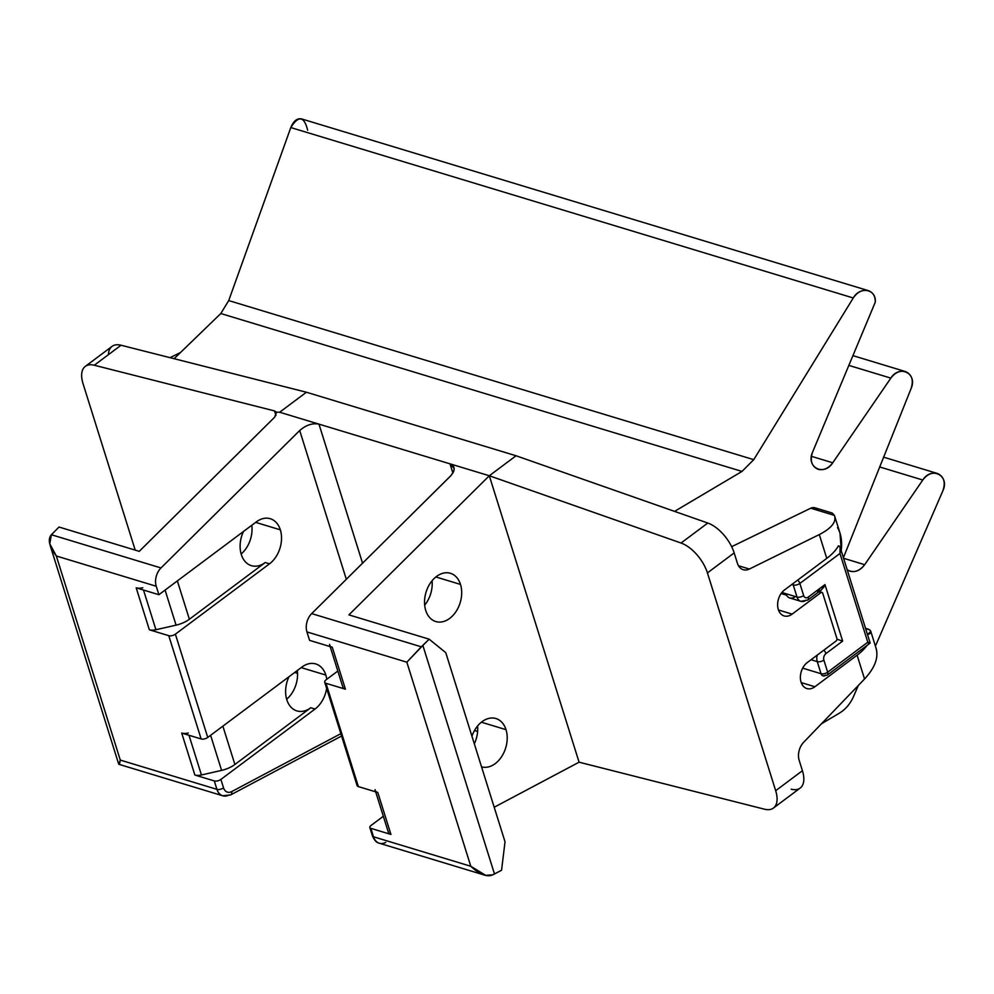 <?xml version="1.0" encoding="UTF-8"?>
<svg xmlns="http://www.w3.org/2000/svg" width="994" height="994" viewBox="0 0 994 994"><rect width="100%" height="100%" fill="white"/><g stroke="black" fill="none" stroke-linecap="round" stroke-linejoin="round"><path stroke-width="1.49" d="M474.511 730.503L477.629 731.46L474.511 730.503M870.806 631.426L876.186 648.573C878.634 657.842 874.757 667.98 864.556 678.989L857.101 655.195L814.894 686.742A14.55 10.3 106.9 0 1 806.879 688.556A14.55 10.3 106.9 0 1 800.381 677.063A14.55 10.3 106.9 0 1 807.302 662.538L836.053 641.043A1.938 1.379 106.9 0 0 836.886 638.434L822.721 593.244A1.938 1.379 106.9 0 0 820.882 592.635L818.634 591.952L820.882 592.635L792.131 614.118A14.55 10.3 106.9 0 1 784.129 615.932A14.55 10.3 106.9 0 1 777.619 604.451A14.55 10.3 106.9 0 1 784.552 589.914L826.759 558.367A48.482 23.732 -17.4 0 0 838.054 546.489A48.482 23.732 -17.4 0 0 838.414 545.843A48.482 23.732 162.6 0 1 838.054 546.489A48.482 23.732 162.6 0 1 826.759 558.367L819.304 534.573L749.377 569.04A14.55 10.3 106.9 0 1 743.226 569.711A14.55 10.3 106.9 0 1 737.424 563.287L734.168 552.913L707.43 572.904L775.68 790.702L802.419 770.71L799.176 760.335A14.55 10.3 -73.1 0 1 803.674 742.282L864.556 678.989L857.101 655.195L814.894 686.742A14.55 10.3 -73.1 0 1 801.065 682.132A14.55 10.3 -73.1 0 1 807.302 662.538L836.053 641.043A1.938 1.379 106.9 0 0 836.886 638.434L822.721 593.244A1.938 1.379 106.9 0 0 820.882 592.635L792.131 614.118A14.55 10.3 -73.1 0 1 778.314 609.508A14.55 10.3 -73.1 0 1 784.552 589.914L826.759 558.367L819.304 534.573L749.377 569.04A14.55 10.3 -73.1 0 1 737.424 563.287L734.168 552.913L707.43 572.904A29.087 14.798 -126.8 0 0 681.052 543.022L489.309 475.753L579.08 762.187L764.461 809.191A29.087 14.798 -126.8 0 0 773.444 808.047A29.087 14.798 -126.8 0 0 775.68 790.702L802.419 770.71A29.087 14.798 53.2 0 1 800.182 788.056L773.444 808.047M867.538 634.694L870.794 631.376L869.551 629.811L865.637 628.63L869.551 629.811C871.8 631.724 871.179 633.34 867.675 634.644M857.101 655.195A48.482 23.732 -17.4 0 0 867.029 645.404A48.482 23.732 162.6 0 1 857.101 655.195M870.123 643.056L867.787 642.223L839.967 553.472L799.847 583.453A4.846 2.473 -126.8 0 0 797.747 580.049A4.846 2.473 53.2 0 1 799.847 583.453A4.846 2.373 162.6 0 1 793.237 584.957L797.026 597.059L793.237 584.957A4.846 3.429 -73.1 0 1 793.001 583.59A4.846 3.429 106.9 0 0 793.237 584.957A4.846 2.373 -17.4 0 0 799.847 583.453L803.649 595.555A4.846 3.429 106.9 0 0 808.259 597.096L824.97 584.596L842.663 641.08L836.973 639.229L842.663 641.08L825.952 653.58A4.846 3.429 106.9 0 0 823.877 660.103L827.667 672.217L867.787 642.223L839.967 553.472L840.104 547.259L838.774 545.942L838.054 546.476L838.774 545.942C840.601 546.675 840.999 549.185 839.967 553.472L799.847 583.453L803.649 595.555A4.846 2.373 162.6 0 1 797.026 597.059A9.691 6.871 106.9 0 0 800.903 601.345A9.691 6.871 -73.1 0 1 797.026 597.059L781.905 592.486L797.026 597.059A4.846 2.373 -17.4 0 0 803.649 595.555A4.846 3.429 106.9 0 0 808.259 597.096L824.97 584.596L842.663 641.08L825.952 653.58A4.846 2.473 -126.8 0 0 823.852 650.163A4.846 2.473 53.2 0 1 825.952 653.58A4.846 3.429 106.9 0 0 823.877 660.103A4.846 2.373 162.6 0 1 817.254 661.619L821.044 673.721A4.846 3.429 106.9 0 0 822.982 675.858A4.846 3.429 -73.1 0 1 821.044 673.721A4.846 2.373 -17.4 0 0 827.667 672.205A4.846 2.373 162.6 0 1 821.044 673.721L802.667 668.142L821.044 673.721L817.254 661.619A4.846 2.373 -17.4 0 0 823.877 660.103L827.667 672.217A4.846 2.473 53.2 0 1 827.294 675.1A4.846 2.473 -126.8 0 0 827.667 672.205L867.787 642.223L869.116 642.77L868.396 643.304M814.894 686.742L801.226 682.592L814.894 686.742M840.29 547.756L870.16 643.068L827.294 675.1L822.982 675.858A4.846 3.429 106.9 0 0 825.654 675.249M818.037 510.419C816.236 507.636 813.8 506.903 810.731 508.207L731.659 546.688L810.731 508.207L834.401 515.377L832.264 513.066L834.401 515.377C836.637 521.825 831.605 528.236 819.304 534.573C831.059 528.547 836.19 522.397 834.674 516.135L834.401 515.377L810.731 508.207L814.856 507.772L831.816 512.904M839.992 533.095L841.259 550.341M793.237 584.957L791.771 584.522L793.237 584.957M817.254 661.619L811.054 659.73L817.254 661.619A9.691 6.871 -73.1 0 1 817.23 655.108A9.691 6.871 106.9 0 0 817.254 661.619M795.101 596.76A9.691 6.871 -73.1 0 1 786.502 595.145L781.122 593.517L786.502 595.145A9.691 6.871 -73.1 0 0 789.758 597.966L800.903 601.345A9.691 6.871 106.9 0 0 806.246 600.14A4.846 2.473 -126.8 0 0 807.874 599.978A4.846 2.473 -126.8 0 0 808.259 597.096A4.846 2.473 53.2 0 1 807.874 599.978L800.903 601.345M792.131 614.118L778.464 609.981L792.131 614.118M819.615 590.138L817.602 591.641M823.417 587.852L824.97 584.596L821.417 589.827M820.149 591.84L819.888 591.008L820.149 591.84M135.209 550.129L83.061 383.721L135.209 550.129M170.036 357.666L180.51 352.51L170.036 357.666M85.31 366.376A29.087 14.798 -126.8 0 0 83.061 383.721A29.087 14.798 -126.8 0 1 94.281 365.233A29.087 14.798 -126.8 0 0 85.31 366.376L112.049 346.384A29.087 14.798 53.2 0 1 121.032 345.241L94.281 365.233L274.518 410.92L275.959 415.542L274.518 410.92L276.531 412.498L274.63 417.219L139.247 551.347L58.994 527.031L51.377 534.735L161.003 567.947L299.703 430.514L346.322 579.291L299.703 430.514C306.028 425.022 312.451 422.897 318.975 424.14L362.562 563.2L318.975 424.14L279.662 412.224L276.394 412.137L279.662 412.224L306.413 392.232L279.662 412.224L450.009 463.838L318.975 424.14C312.451 422.897 306.028 425.022 299.703 430.514L161.003 567.947L51.377 534.735L58.994 527.031L139.247 551.347L274.63 417.219L276.394 412.137L274.518 410.92L94.281 365.233L121.032 345.241L306.413 392.232L516.06 455.761L489.309 475.753L516.06 455.761L707.79 523.03L681.052 543.022L489.309 475.753L348.906 614.876L429.159 639.192L422.86 645.429L494.49 873.999L492.763 874.819C487.072 877.404 479.754 874.558 470.796 866.271L406.844 662.19L306.935 631.923L309.581 640.36L306.935 631.923A14.55 10.3 -73.1 0 1 311.681 613.609L450.394 476.176C455.525 470.324 455.389 466.211 450.009 463.838L489.309 475.753L348.906 614.876L429.159 639.192L445.759 652.66L505.027 841.794L445.759 652.66L429.159 639.192L421.307 646.821L311.681 613.609L451.003 475.53L453.624 471.566L454.171 468.435L450.009 463.838L452.891 473.032L450.009 463.838L489.309 475.753L579.08 762.187L494.204 807.24L579.08 762.187L764.461 809.191A29.087 14.798 -126.8 0 0 775.68 790.702L707.43 572.904A29.087 14.798 -126.8 0 0 681.052 543.022L707.79 523.03A29.087 14.798 53.2 0 1 734.168 552.913A29.087 14.798 -126.8 0 0 707.79 523.03L516.06 455.761L306.413 392.232L121.032 345.241A29.087 14.798 -126.8 0 0 108.408 354.672M791.199 789.199A29.087 14.798 -126.8 0 0 802.419 770.71L799.176 760.335A14.55 10.3 106.9 0 1 803.674 742.282L864.556 678.989C875.229 667.421 878.969 656.91 875.789 647.467M749.377 569.04L738.492 565.748L749.377 569.04M841.21 550.701C842.328 541.357 841.086 533.654 837.52 527.578M425.73 610.415A25.21 17.855 -73.1 0 1 436.54 576.445A25.21 17.855 -73.1 0 1 460.495 584.422A25.21 17.855 -73.1 0 1 449.686 618.405A25.21 17.855 -73.1 0 1 425.73 610.415A25.21 17.855 106.9 0 0 435.807 621.548A25.21 17.855 106.9 0 0 455.973 611.633A25.21 17.855 106.9 0 0 460.495 584.422L435.869 576.967L460.495 584.422A25.21 17.855 106.9 0 0 450.419 573.289A25.21 17.855 106.9 0 0 430.253 583.205A25.21 17.855 106.9 0 0 425.73 610.415M471.939 736.231A25.21 17.855 -73.1 0 1 489.508 718.24A25.21 17.855 -73.1 0 1 506.008 729.671A25.21 17.855 -73.1 0 1 501.572 756.745A25.21 17.855 -73.1 0 1 481.543 766.846A25.21 17.855 106.9 0 0 501.572 756.745A25.21 17.855 106.9 0 0 506.008 729.671L481.382 722.203L506.008 729.671A25.21 17.855 106.9 0 0 495.931 718.538A25.21 17.855 106.9 0 0 471.939 736.231M505.027 841.794L501.56 870.247L505.027 841.794M494.49 873.999L501.56 870.247L492.763 874.819L485.656 875.329L470.796 866.271L406.844 662.19L422.86 645.429L494.49 873.999M483.693 874.844L379.323 843.223A14.55 10.3 -73.1 0 1 373.508 836.799L470.796 866.271L373.508 836.799A14.55 10.3 106.9 0 0 379.323 843.223A14.55 10.3 106.9 0 0 385.759 842.403M379.323 843.223C376.714 842.825 374.427 840.402 372.477 835.954A3.877 1.901 -17.4 0 0 373.508 836.799A3.877 1.901 162.6 0 1 372.477 835.954L369.83 827.517A3.877 1.901 -17.4 0 0 370.861 828.35L373.508 836.799L370.861 828.35A3.877 1.901 162.6 0 1 370.911 825.567L383.336 816.273L370.911 825.567A3.877 1.901 -17.4 0 0 369.83 827.517M474.324 743.835A25.21 17.855 106.9 0 0 477.58 725.993A25.21 17.855 -73.1 0 1 474.324 743.835M329.71 645.143A9.691 4.746 -17.4 0 0 332.269 647.243L309.581 640.36L332.269 647.243L345.427 689.202L326.007 683.313A4.846 2.373 162.6 0 1 326.069 679.821L337.823 671.037L326.069 679.821A4.846 2.373 -17.4 0 0 324.715 682.269A4.846 2.373 -17.4 0 0 326.007 683.313L358.374 786.589L377.782 792.479L390.94 834.438L370.861 828.35L390.94 834.438A9.691 4.746 162.6 0 1 388.368 832.338L375.682 791.845M424.674 605.16A25.21 17.855 106.9 0 0 432.067 580.757A25.21 17.855 -73.1 0 1 424.674 605.16M306.935 631.923A14.55 10.3 -73.1 0 1 311.681 613.609L421.307 646.821L406.844 662.19L306.935 631.923M375.223 790.379A9.691 4.746 -17.4 0 0 377.782 792.479L390.94 834.438A9.691 4.746 -17.4 0 1 388.269 831.568M357.542 783.955A4.846 2.373 -17.4 0 0 358.374 786.589L377.782 792.479A9.691 4.746 162.6 0 1 375.111 789.609M342.744 686.332A9.691 4.746 -17.4 0 0 345.427 689.202L326.007 683.313L358.374 786.589A4.846 2.373 162.6 0 1 357.082 785.546L324.715 682.269M329.598 644.373A9.691 4.746 162.6 0 0 332.269 647.243L345.427 689.202A9.691 4.746 162.6 0 1 342.855 687.102L330.17 646.597M294.709 672.453L297.541 673.447L294.709 672.453M241.144 553.993A25.21 17.855 106.9 0 0 251.793 525.267A25.21 17.855 -73.1 0 1 241.144 553.993M286.657 699.229A25.21 17.855 106.9 0 0 297.318 670.503A25.21 17.855 -73.1 0 1 286.657 699.229M136.253 587.852L158.891 594.71L156.244 586.261A14.55 10.3 106.9 0 1 161.003 567.947A14.55 10.3 106.9 0 0 156.244 586.261L56.335 555.994L120.286 760.075L216.928 789.348L214.282 780.911L194.861 775.022L181.716 733.063L201.136 738.952L168.769 635.675L149.349 629.786L136.19 587.827L158.891 594.71L156.244 586.261L56.335 555.994C49.141 546.389 47.488 539.307 51.377 534.735L49.762 543.78L56.335 555.994L120.286 760.075L118.858 764.274M181.765 733.087L201.136 738.952L168.769 635.675L149.349 629.786A9.691 4.746 -17.4 0 0 155.934 629.724L176.075 625.151A19.395 9.493 -17.4 0 0 189.369 619.237L177.354 580.906L189.369 619.237A19.395 9.493 162.6 0 1 176.075 625.151L165.079 590.076L176.075 625.151L155.934 629.724L143.496 590.038L155.934 629.724A9.691 4.746 162.6 0 1 149.349 629.786L136.19 587.827A9.691 4.746 -17.4 0 0 142.788 587.765M158.891 594.71L256.365 521.85A25.21 17.855 -73.1 0 1 280.333 529.839A25.21 17.855 106.9 0 0 270.256 518.706A25.21 17.855 106.9 0 0 256.365 521.85L158.891 594.71M189.369 619.237L265.261 562.517A25.21 17.855 -73.1 0 1 241.306 554.528A25.21 17.855 -73.1 0 1 243.48 531.479A25.21 17.855 106.9 0 0 241.306 554.528A25.21 17.855 106.9 0 0 251.37 565.661A25.21 17.855 106.9 0 0 265.261 562.517L269.523 563.809L175.379 634.172L207.746 737.449L301.89 667.086A25.21 17.855 -73.1 0 1 325.846 675.075A25.21 17.855 -73.1 0 1 326.777 679.3A25.21 17.855 106.9 0 0 325.846 675.075A25.21 17.855 106.9 0 0 315.769 663.942A25.21 17.855 106.9 0 0 301.89 667.086L207.746 737.449A4.846 2.373 162.6 0 1 201.136 738.952A4.846 2.373 -17.4 0 0 207.746 737.449L175.379 634.172A4.846 2.373 162.6 0 1 168.769 635.675A4.846 2.373 -17.4 0 0 175.379 634.172L269.523 563.809A25.21 17.855 106.9 0 0 280.333 529.839A25.21 17.855 -73.1 0 1 269.523 563.809L265.261 562.517L189.369 619.237M255.682 522.372L280.333 529.839L255.682 522.372M231.714 791.584L340.83 733.671L231.714 791.584A4.846 2.796 62 0 1 230.707 794.877A4.846 2.796 -118 0 0 231.714 791.584A9.691 6.871 106.9 0 1 223.538 787.844A9.691 6.871 106.9 0 0 231.714 791.584M119.454 764.374L120.286 760.075L216.928 789.348L214.282 780.911L194.861 775.022A9.691 4.746 -17.4 0 0 201.447 774.972L221.587 770.387A19.395 9.493 -17.4 0 0 234.882 764.485L310.774 707.753L315.036 709.045A25.21 17.855 106.9 0 0 326.641 688.42A25.21 17.855 -73.1 0 1 315.036 709.045L220.904 779.408L223.538 787.844A4.846 2.373 162.6 0 1 216.928 789.348A14.55 10.3 106.9 0 0 222.731 795.772A14.55 10.3 106.9 0 0 229.179 794.964A4.846 2.796 -118 0 0 230.707 794.877L341.563 736.032M119.019 764.349L222.731 795.772A14.55 10.3 -73.1 0 1 216.928 789.348A4.846 2.373 -17.4 0 0 223.538 787.844L220.904 779.408A4.846 2.373 162.6 0 1 214.282 780.911A4.846 2.373 -17.4 0 0 220.904 779.408L315.036 709.045L310.774 707.753A25.21 17.855 -73.1 0 1 286.819 699.776A25.21 17.855 -73.1 0 1 288.993 676.728A25.21 17.855 106.9 0 0 286.819 699.776A25.21 17.855 106.9 0 0 296.895 710.909A25.21 17.855 106.9 0 0 310.774 707.753L234.882 764.485A19.395 9.493 162.6 0 1 221.587 770.387L201.447 774.972A9.691 4.746 162.6 0 1 194.861 775.022L181.716 733.063A9.691 4.746 -17.4 0 0 188.301 733.013M189.009 735.287L201.447 774.972L189.009 735.287M210.604 735.311L221.587 770.387L210.604 735.311M222.867 726.142L234.882 764.485L222.867 726.142M301.194 667.608L325.846 675.075L301.194 667.608M868.408 629.177L869.551 629.811M839.172 713.294L821.454 723.794L839.172 713.294C845.447 709.467 850.181 703.976 853.386 696.819C850.181 703.976 845.447 709.467 839.172 713.294M674.553 511.376L741.984 471.429L753.75 459.663L853.262 297.976C860.071 285.912 876.609 289.08 875.267 302.188L812.57 452.158C805.649 467.155 823.877 476.76 832.748 462.782L890.848 378.118C899.62 364.264 917.773 373.558 911.113 388.505L843.409 557.721L911.113 388.505C913.734 380.13 911.871 374.477 905.509 371.582C900.005 370.302 895.122 372.489 890.848 378.118L848.851 365.394L890.848 378.118L832.748 462.782L811.402 456.321L832.748 462.782C828.474 468.41 823.579 470.584 818.074 469.317C811.638 466.348 809.812 460.632 812.57 452.158L875.267 302.188C875.379 296.274 873.092 292.435 868.433 290.658C862.593 289.378 857.524 291.814 853.262 297.976L290.807 127.555L228.719 300.573L220.805 313.52L741.984 471.429L674.553 511.376M847.186 569.748C853.25 573.289 859.077 571.6 864.681 564.691L922.78 480.015C931.713 465.913 950.04 475.828 942.846 490.874L875.416 646.125L942.846 490.874C945.754 482.314 943.952 476.511 937.454 473.479C931.937 472.212 927.054 474.387 922.78 480.015L879.591 466.931L922.78 480.015L864.681 564.691L843.595 558.293L864.681 564.691C860.406 570.32 855.511 572.494 850.007 571.215L847.186 569.748M858.331 685.462L853.386 696.819L858.331 685.462M174.112 358.697L220.805 313.52L174.112 358.697M307.668 130.214C304.127 116.136 298.511 115.242 290.807 127.555C293.541 120.92 297.144 118.05 301.629 118.92M753.75 459.663L228.719 300.573L290.807 127.555L853.262 297.976L753.75 459.663L228.719 300.573L220.805 313.52L741.984 471.429L753.75 459.663M834.674 516.135L840.054 533.281M819.168 591.542L821.951 592.387M807.874 599.978L821.839 589.541M118.659 763.988L50.272 545.781M222.731 795.772L230.707 794.877M868.234 629.115L865.538 628.295M937.367 473.455L883.517 457.141M905.435 371.557L852.927 355.641M868.358 290.646L301.567 118.907"/></g></svg>
